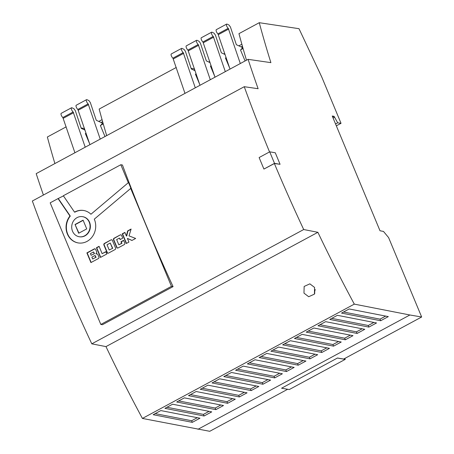<?xml version="1.0" encoding="UTF-8"?>
<svg xmlns="http://www.w3.org/2000/svg" width="454" height="454" viewBox="0 0 454 454"><rect width="100%" height="100%" fill="white"/><g stroke="black" fill="none" stroke-linecap="round" stroke-linejoin="round"><path stroke-width="0.68" d="M314.571 287.427L314.423 294.13L308.697 296.729L303.976 293.142L304.152 286.44L309.872 283.846L314.571 287.427M63.441 195.901L58.05 198.591L69.967 216.019A16.452 14.789 -80.3 0 0 67.368 233.992A16.452 14.789 -80.3 0 0 78.122 242.918A16.452 14.789 -80.3 0 0 92.548 236.381A16.452 14.789 -80.3 0 0 94.404 219.407A16.452 14.789 -80.3 0 0 94.296 219.157L130.911 188.257L128.516 182.514L90.936 214.243A16.452 14.789 -80.3 0 0 83.655 210.48A16.452 14.789 -80.3 0 0 74.535 212.126L63.327 195.742L120.826 164.728L122.438 165.001A687.81 246.687 -118.3 0 0 173.065 286.622L102.428 324.724L100.816 324.445L171.453 286.343L173.065 286.622M58.356 198.642L70.279 216.076A16.452 14.789 -80.3 0 0 67.68 234.043A16.452 14.789 -80.3 0 0 78.275 242.947M79.331 236.755A10.175 9.148 -80.3 0 0 79.484 236.784A10.175 9.148 -80.3 0 0 88.405 232.743A10.175 9.148 -80.3 0 0 89.557 222.244A10.175 9.148 -80.3 0 0 82.906 216.723A10.175 9.148 -80.3 0 0 82.753 216.7M89.245 222.193A10.175 9.148 -80.3 0 0 82.6 216.672A10.175 9.148 -80.3 0 0 73.673 220.712A10.175 9.148 -80.3 0 0 72.526 231.211A10.175 9.148 -80.3 0 0 79.178 236.733A10.175 9.148 -80.3 0 0 88.099 232.686A10.175 9.148 -80.3 0 0 89.245 222.193M241.085 49.565L242.623 47.608L236.358 44.696L230.416 26.996L229.015 25.032L227.085 24.136A2.559 0.919 61.7 0 0 226.881 24.068A2.508 0.897 61.7 0 0 226.625 24.102A2.508 0.897 61.7 0 0 226.728 26.122A2.508 0.897 61.7 0 0 228.254 28.301L217.948 33.857L230.013 69.093M226.625 24.102L216.32 29.658A2.508 0.897 61.7 0 0 216.427 31.684A2.508 0.897 61.7 0 0 217.948 33.857M225.133 54.554L221.348 52.795L215.406 35.089L214.01 33.131L212.075 32.234A2.559 0.919 61.7 0 0 211.87 32.166A2.508 0.897 61.7 0 0 211.615 32.2A2.508 0.897 61.7 0 0 211.717 34.22A2.508 0.897 61.7 0 0 213.244 36.399L202.944 41.955L215.003 77.186M211.615 32.2L201.309 37.756A2.508 0.897 61.7 0 0 201.417 39.776A2.508 0.897 61.7 0 0 202.944 41.955M210.123 62.646L206.337 60.893L200.396 43.187L199 41.229L197.064 40.327A2.559 0.919 61.7 0 0 196.86 40.264A2.508 0.897 61.7 0 0 196.605 40.298A2.508 0.897 61.7 0 0 196.707 42.318A2.508 0.897 61.7 0 0 198.233 44.498L187.933 50.053L199.993 85.284M196.605 40.298L186.305 45.854A2.508 0.897 61.7 0 0 186.407 47.874A2.508 0.897 61.7 0 0 187.933 50.053M164.944 408.345L204.084 415.995L211.734 411.869L172.599 404.219L164.944 408.345M188.489 395.644L227.63 403.294L235.28 399.168L196.145 391.518L188.489 395.644M212.035 382.943L251.17 390.593L258.825 386.468L219.685 378.818L212.035 382.943M235.581 370.243L274.715 377.893L282.371 373.767L243.231 366.117L235.581 370.243M259.126 357.542L298.261 365.192L305.917 361.061L266.776 353.416L259.126 357.542M282.672 344.841L321.807 352.491L329.462 348.36L290.322 340.716L282.672 344.841M306.217 332.141L345.352 339.791L353.002 335.659L313.867 328.015L306.217 332.141M329.763 319.44L368.898 327.09L376.548 322.959L337.413 315.314L329.763 319.44M269.54 151.925A687.81 246.687 -118.3 0 1 244.252 86.703L32.348 201.008A687.81 246.687 -118.3 0 0 91.799 343.837L303.703 229.531L317.885 232.3A595.966 213.743 61.7 0 0 354.313 304.123L142.408 418.435L209.748 431.3L287.677 389.265M354.313 304.123L409.888 314.985L197.984 429.291M341.533 313.09L380.668 320.74L388.323 316.608L349.183 308.964L341.533 313.09M317.987 325.79L357.122 333.44L364.778 329.309L325.637 321.665L317.987 325.79M294.442 338.491L333.582 346.141L341.232 342.01L302.097 334.365L294.442 338.491M270.896 351.192L310.037 358.842L317.686 354.71L278.552 347.066L270.896 351.192M247.351 363.892L286.491 371.542L294.141 367.417L255.006 359.767L247.351 363.892M223.811 376.593L262.945 384.243L270.595 380.117L231.461 372.467L223.811 376.593M200.265 389.294L239.4 396.944L247.05 392.818L207.915 385.168L200.265 389.294M176.719 401.994L215.854 409.644L223.504 405.518L184.369 397.869L176.719 401.994M153.174 414.695L192.309 422.345L199.964 418.219L160.824 410.569L153.174 414.695M128.21 182.463L120.826 164.728M86.067 133.187L85.369 133.561L89.631 143.787M103.268 123.908L100.379 125.463L104.987 136.535M245.081 60.961L240.472 49.895L243.066 48.493M226.16 57.613L225.462 57.993L229.724 68.219M211.15 65.711L210.452 66.085L214.714 76.317M196.139 73.809L195.441 74.184L199.703 84.41M242.425 46.234L241.148 46.921M194.494 68.906L191.14 68.418M246.488 60.2A524.183 188.001 -118.3 0 1 238.957 33.653L259.262 22.7A524.183 188.001 61.7 0 0 270.902 62.646L248.094 59.338A595.966 213.743 61.7 0 0 258.116 88.712L244.252 86.703M84.495 128.493L81.135 128.011M106.69 135.615A524.183 188.001 -118.3 0 1 99.159 109.068L176.283 67.464M409.888 314.985L421.652 316.994L388.596 237.578L383.494 231.438L380.004 230.757L332.243 116.02L334.104 116.338L337.68 122.824L341.033 123.312L321.801 77.106L299.004 28.693L259.262 22.7M66.205 126.842L47.358 137.006A524.183 188.001 61.7 0 0 54.894 163.553M303.703 229.531A687.81 246.687 -118.3 0 1 274.375 163.536L280.073 164.297L275.277 152.777L269.721 151.829A688.168 246.817 61.7 0 0 274.517 163.349L280.073 164.297M274.517 163.349L263.922 169.064L274.375 163.536M337.47 358.007L281.571 388.221L337.47 358.007L343.661 359.063L421.652 316.994M91.799 343.837L105.981 346.606A595.966 213.743 61.7 0 0 142.408 418.435M317.885 232.3L105.981 346.606M334.104 116.338L332.691 117.098M334.507 117.297L333.094 118.063M337.68 122.824L335.551 123.97M341.033 123.312L336.335 125.843M248.094 59.338L36.189 173.644A595.966 213.743 61.7 0 0 43.408 195.038M337.487 358.058L345.227 359.381L344.836 358.433M281.571 388.221L289.312 389.543L345.227 359.381M58.05 198.591L50.19 202.83L100.816 324.445M171.453 286.343L130.599 188.206M126.28 243.509L128.919 242.09L127.387 238.407L131.921 240.467L135.655 238.452L129.032 235.887L131.104 229.043L127.636 230.91L126.382 235.989L124.884 232.397L122.251 233.821L126.28 243.509M120.202 234.928L114.056 238.242A1.175 1.056 -80.3 0 0 113.528 239.814L116.684 247.402A1.175 1.056 -80.3 0 0 118.085 247.929L124.237 244.61A1.175 1.056 -80.3 0 0 124.765 243.043L123.63 240.325L120.985 241.755L121.621 243.282L118.823 244.791L116.65 239.576L119.453 238.066L120.083 239.581L122.728 238.157L121.604 235.456A1.175 1.056 -80.3 0 0 120.202 234.928L114.363 238.293A1.175 1.056 -80.3 0 0 113.835 239.865L116.996 247.453A1.175 1.056 -80.3 0 0 117.609 248.049M110.992 239.894L104.431 243.429A1.175 1.056 -80.3 0 0 103.904 245.001L107.065 252.594A1.175 1.056 -80.3 0 0 108.466 253.122L115.027 249.581A1.175 1.056 -80.3 0 0 115.554 248.009L112.393 240.421A1.175 1.056 -80.3 0 0 110.992 239.894L104.743 243.486A1.175 1.056 -80.3 0 0 104.216 245.052L107.371 252.645A1.175 1.056 -80.3 0 0 107.99 253.241M105.833 251.669L102.127 253.667L99.068 246.323L96.435 247.742L100.47 257.435L106.809 254.013L105.833 251.669M96.606 251.686L95.669 249.439A1.175 1.056 -80.3 0 0 94.267 248.911L86.89 252.895L90.925 262.582L98.37 258.564A1.175 1.056 -80.3 0 0 98.898 256.992L97.877 254.541A1.175 1.056 -80.3 0 0 96.98 253.888L95.868 253.86L96.503 252.855A1.175 1.056 -80.3 0 0 96.606 251.686M263.922 169.064A688.168 246.817 -118.3 0 1 259.126 157.544L269.721 151.829M102.059 119.646L98.756 121.428M84.671 129.027L83.746 129.521M102.627 121.644L101.055 122.489M100.992 125.134L102.53 123.176L96.265 120.27L90.323 102.564L88.927 100.606L86.992 99.704A2.559 0.919 -118.3 0 0 86.788 99.642A2.508 0.897 -118.3 0 0 86.532 99.67A2.508 0.897 -118.3 0 0 86.578 101.554A2.508 0.897 -118.3 0 0 88.161 103.875L100.221 139.106M241.857 44.231L238.849 45.854M224.764 53.453L223.839 53.952M209.754 61.551L208.829 62.05M194.743 69.649L193.824 70.143M195.112 70.745L191.333 68.991L185.385 51.285L183.989 49.327L182.054 48.425A2.559 0.919 61.7 0 0 181.85 48.362A2.508 0.897 61.7 0 0 181.594 48.391A2.508 0.897 61.7 0 0 181.645 50.275A2.508 0.897 61.7 0 0 183.223 52.59L195.288 87.826M181.594 48.391L171.294 53.952A2.508 0.897 61.7 0 0 171.345 55.831A2.508 0.897 61.7 0 0 172.923 58.152L184.982 93.382M183.223 52.59L172.923 58.152M198.233 44.498L210.293 79.728M213.244 36.399L225.303 71.63M228.254 28.301L240.314 63.532M89.92 144.661L77.861 109.431A2.508 0.897 -118.3 0 1 76.278 107.11A2.508 0.897 -118.3 0 1 76.227 105.232L86.532 99.67M77.861 109.431L88.161 103.875M85.21 147.198L73.151 111.968A2.508 0.897 -118.3 0 1 71.573 109.652A2.508 0.897 -118.3 0 1 71.522 107.768A2.508 0.897 -118.3 0 1 71.777 107.734A2.559 0.919 -118.3 0 1 71.982 107.802L73.917 108.699L75.313 110.662L81.255 128.363L85.04 130.122M74.91 152.76L62.851 117.524A2.508 0.897 -118.3 0 1 61.267 115.208A2.508 0.897 -118.3 0 1 61.222 113.324L71.522 107.768M62.851 117.524L73.151 111.968M70.279 216.076L69.967 216.019M83.808 210.508A16.452 14.789 -80.3 0 0 74.848 212.183L74.535 212.126M128.516 182.514L90.936 214.243M75.046 224.497L78.684 233.237L86.725 228.901L83.088 220.162L75.046 224.497L78.922 233.112M83.161 220.343L75.358 224.548M97.264 253.945L95.868 253.86M95.056 248.843A1.175 1.056 -80.3 0 0 94.58 248.968L87.202 252.946L91.158 262.457M87.202 252.946L86.89 252.895M93.916 253.78A0.329 0.295 -80.3 0 0 94.063 253.338L93.49 251.959L90.42 253.616L91.112 255.29L94.228 253.831A0.329 0.295 -80.3 0 0 94.375 253.389L93.49 251.959M94.228 253.831L91.112 255.29M95.079 255.778A0.329 0.295 -80.3 0 0 94.687 255.63L91.884 257.14L92.667 259.018L95.743 257.361L95.079 255.778L95.391 255.829A0.329 0.295 -80.3 0 0 95.011 255.676M95.743 257.361L92.667 259.018M96.049 257.418L95.391 255.829M105.907 251.845L102.127 253.667M99.148 246.499L96.747 247.799L100.703 257.304M96.747 247.799L96.435 247.742M111.78 239.82A1.175 1.056 -80.3 0 0 111.304 239.945M112.416 248.259L110.243 243.032L107.025 244.763L109.204 249.989L112.723 248.31L110.243 243.032M112.723 248.31L109.204 249.989M120.991 234.86A1.175 1.056 -80.3 0 0 120.514 234.979M119.453 238.066L120.321 239.457M123.709 240.507L121.297 241.806L121.933 243.333L118.823 244.791M121.933 243.333L121.621 243.282M121.297 241.806L120.985 241.755M124.958 232.579L122.557 233.872L126.518 243.384M122.557 233.872L122.251 233.821M131.024 229.304L127.949 230.967L126.689 236.046L126.382 235.989M127.949 230.967L127.636 230.91M127.387 238.407L132.012 240.421M315.28 289.573A6.447 5.794 -80.3 0 0 314.764 293.494M385.656 316.092L380.004 319.139L380.668 320.74M380.004 319.139L343.536 312.011M373.88 322.442L368.234 325.49L368.898 327.09M368.234 325.49L331.761 318.362M362.11 328.792L356.458 331.84L357.122 333.44M356.458 331.84L319.991 324.712M350.34 335.143L344.688 338.19L345.352 339.791M344.688 338.19L308.215 331.062M338.565 341.493L332.913 344.541L333.582 346.141M332.913 344.541L296.445 337.413M326.795 347.843L321.143 350.891L321.807 352.491M321.143 350.891L284.669 343.763M315.019 354.194L309.367 357.241L310.037 358.842M309.367 357.241L272.899 350.113M303.249 360.544L297.597 363.592L298.261 365.192M297.597 363.592L261.124 356.464M291.474 366.894L285.821 369.942L286.491 371.542M285.821 369.942L249.354 362.814M279.704 373.245L274.051 376.292L274.715 377.893M274.051 376.292L237.578 369.164M267.928 379.595L262.281 382.643L262.945 384.243M262.281 382.643L225.808 375.515M256.158 385.945L250.506 388.993L251.17 390.593M250.506 388.993L214.038 381.865M244.383 392.296L238.736 395.343L239.4 396.944M238.736 395.343L202.263 388.215M232.613 398.646L226.96 401.694L227.63 403.294M226.96 401.694L190.493 394.566M220.843 404.996L215.19 408.044L215.854 409.644M215.19 408.044L178.717 400.916M209.067 411.347L203.415 414.394L204.084 415.995M203.415 414.394L166.947 407.266M197.297 417.697L191.645 420.745L192.309 422.345M191.645 420.745L155.172 413.617M183.7 53.328L173.4 58.884M198.71 45.235L188.41 50.791M213.721 37.137L203.42 42.693M228.731 29.039L218.431 34.595M78.338 110.169L88.638 104.607M63.327 118.261L73.627 112.706M94.58 248.968L94.267 248.911M94.375 253.389L94.063 253.338M104.743 243.486L104.431 243.429M107.371 252.645L107.065 252.594M104.216 245.052L103.904 245.001M114.363 238.293L114.056 238.242M116.996 247.453L116.684 247.402M113.835 239.865L113.528 239.814M82.906 216.723L82.6 216.672M79.484 236.784L79.178 236.733M95.175 255.653L94.863 255.596"/></g></svg>
